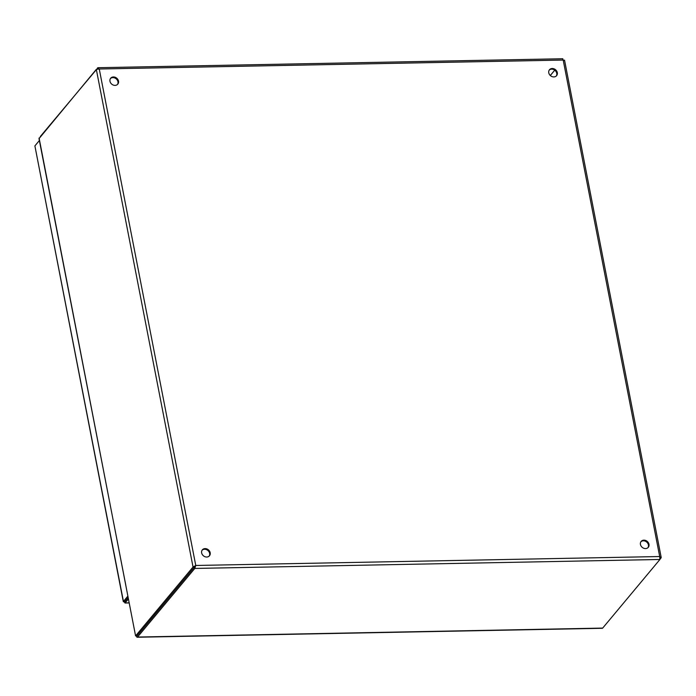 <?xml version="1.0" encoding="UTF-8"?>
<svg xmlns="http://www.w3.org/2000/svg" width="696" height="696" viewBox="0 0 696 696"><rect width="100%" height="100%" fill="white"/><g stroke="black" fill="none" stroke-linecap="round" stroke-linejoin="round"><path stroke-width="1.04" d="M556.304 75.994A4.628 3.889 39.8 0 0 554.99 70.383A4.628 3.889 39.8 0 0 549.231 70.096M209.183 556.095A4.628 3.889 39.8 0 0 207.869 550.484A4.628 3.889 39.8 0 0 202.11 550.197M647.976 547.639A4.628 3.889 39.8 0 0 646.662 542.027A4.628 3.889 39.8 0 0 640.912 541.74M117.502 84.442A4.628 3.889 39.8 0 0 116.189 78.831A4.628 3.889 39.8 0 0 110.438 78.544M553.859 76.925A4.628 3.889 -140.2 0 1 549.388 74.376A4.628 3.889 -140.2 0 1 549.483 69.748A4.628 3.889 -140.2 0 1 555.53 69.731A4.628 3.889 -140.2 0 1 556.591 75.681A4.628 3.889 -140.2 0 1 553.859 76.925M206.738 557.026A4.628 3.889 -140.2 0 1 202.275 554.477A4.628 3.889 -140.2 0 1 202.362 549.849A4.628 3.889 -140.2 0 1 208.417 549.831A4.628 3.889 -140.2 0 1 209.479 555.782A4.628 3.889 -140.2 0 1 206.738 557.026M645.531 548.578A4.628 3.889 -140.2 0 1 641.068 546.021A4.628 3.889 -140.2 0 1 641.164 541.401A4.628 3.889 -140.2 0 1 647.21 541.375A4.628 3.889 -140.2 0 1 648.272 547.334A4.628 3.889 -140.2 0 1 645.531 548.578M115.058 85.382A4.628 3.889 -140.2 0 1 110.594 82.824A4.628 3.889 -140.2 0 1 110.681 78.204A4.628 3.889 -140.2 0 1 116.737 78.178A4.628 3.889 -140.2 0 1 117.798 84.138A4.628 3.889 -140.2 0 1 115.058 85.382M194.489 566.996L193.044 567.023L135.589 635.909L137.034 635.883L194.506 567.014L137.199 635.674M554.747 70.192L550.31 75.507M550.301 75.49L554.729 70.174M564.36 60.361L563.195 60.065L562.629 58.951M97.701 68.982L97.492 67.912L99.258 69L96.318 69.374L193.044 567.023L195.759 565.474L194.784 568.441L659.921 559.48L659.704 556.539L661.096 558.009L660.034 558.035M564.534 60.143L661.2 557.461L659.956 559.384M40.272 136.564L98.005 67.703L562.82 58.751M136.373 635.892L136.39 635.944A2.227 0.87 -91.1 0 0 137.199 637.249A2.227 0.87 -91.1 0 0 137.556 637.04L194.784 568.441L194.506 567.014M659.921 559.48L602.684 628.088A2.227 0.87 88.9 0 1 602.336 628.288L137.199 637.249M125.863 585.527L39.011 138.669L96.318 69.374M135.589 635.909L39.08 137.982M195.219 566.126L195.759 565.474L99.258 69L563.195 60.065L659.704 556.539L195.759 565.474M129.143 602.779L124.967 603.023L129.178 602.945M124.984 601.353L125.184 602.858L123.444 601.44L34.896 145.908L123.314 601.692L124.889 601.414L128.125 597.533M38.993 141.001L36.079 144.437M125.045 601.257L124.48 601.909M124.923 601.527L128.134 597.56M125.184 602.858L128.412 598.986M127.855 596.15L123.444 601.44M34.896 145.908L39.367 140.549M602.684 628.088L137.556 637.04"/></g></svg>
